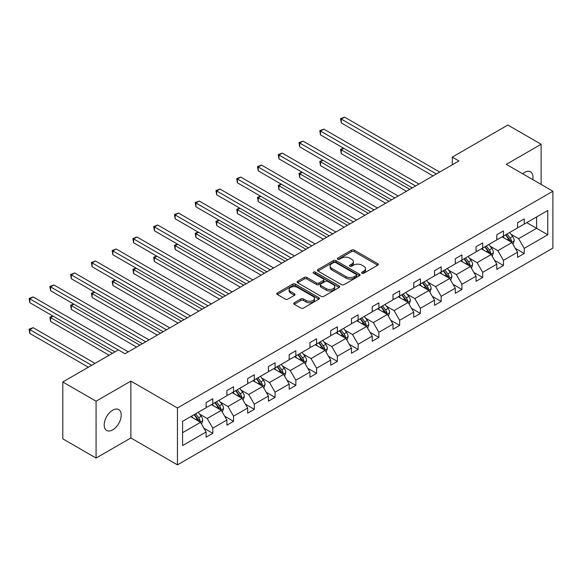 <?xml version="1.0" encoding="UTF-8"?>
<svg xmlns="http://www.w3.org/2000/svg" width="582" height="582" viewBox="0 0 582 582"><rect width="100%" height="100%" fill="white"/><g stroke="black" fill="none" stroke-linecap="round" stroke-linejoin="round"><path stroke-width="0.87" d="M362.019 273.205A1.295 0.749 0 0 0 363.852 273.205L377.733 265.188A1.848 1.069 0 0 0 378.271 264.432A1.848 1.069 0 0 0 377.733 263.682L354.212 250.107A1.848 1.069 0 0 0 351.601 250.107L337.72 258.117A1.295 0.749 0 0 0 337.342 258.648A1.295 0.749 0 0 0 337.72 259.172A1.295 0.749 0 0 0 339.553 259.172L341.35 258.139A5.915 3.412 0 0 1 349.709 258.139L351.666 259.266A5.915 3.412 0 0 1 353.398 261.682A5.915 3.412 0 0 1 351.666 264.097L349.869 265.13A1.295 0.749 0 0 0 349.491 265.661A1.295 0.749 0 0 0 349.869 266.192A1.295 0.749 0 0 0 351.703 266.192L353.5 265.152A5.915 3.412 0 0 1 361.858 265.152L363.815 266.28A5.915 3.412 0 0 1 365.547 268.695A5.915 3.412 0 0 1 363.815 271.11L362.019 272.15A1.295 0.749 0 0 0 361.64 272.674A1.295 0.749 0 0 0 362.019 273.205L362.019 272.15M112.704 429.858A12.047 6.955 120 0 0 120.576 419.236A12.047 6.955 120 0 0 118.728 409.59A12.047 6.955 120 0 0 112.704 410.186A12.047 6.955 120 0 0 104.84 420.801A12.047 6.955 120 0 0 106.681 430.454A12.047 6.955 120 0 0 112.704 429.858M532.799 179.627A12.047 6.955 120 0 0 530.508 171.85A12.047 6.955 120 0 0 524.484 172.447A12.047 6.955 120 0 0 522.629 173.756M294.252 302.749A1.848 1.069 0 0 0 293.714 303.506A1.848 1.069 0 0 0 294.252 304.255L300.85 308.067A1.848 1.069 0 0 0 303.462 308.067L318.878 299.17A1.848 1.069 0 0 0 319.416 298.413A1.848 1.069 0 0 0 318.878 297.657L295.365 284.081A1.848 1.069 0 0 0 292.753 284.081L277.338 292.979A1.848 1.069 0 0 0 276.792 293.735A1.848 1.069 0 0 0 277.338 294.492L285.304 299.09A1.848 1.069 0 0 0 287.915 299.09L294.514 295.285A1.848 1.069 0 0 0 295.052 294.528A1.848 1.069 0 0 0 294.514 293.772L290.563 291.495A4.94 2.852 0 0 1 289.116 289.472A4.94 2.852 0 0 1 292.164 286.839A4.94 2.852 0 0 1 297.555 287.457L313.029 296.398A4.94 2.852 0 0 1 314.476 298.413A4.94 2.852 0 0 1 311.428 301.047A4.94 2.852 0 0 1 306.045 300.428L303.462 298.944A1.848 1.069 0 0 0 300.85 298.944L294.252 302.749L294.252 304.255M130.87 381.101L96.074 401.194L62.798 381.981L62.798 438.843L96.074 458.056L130.87 437.962L177.452 464.858L177.452 407.997L130.87 381.101L130.87 437.962M541.122 184.436L541.122 144.249L506.318 164.342L552.9 191.231L177.452 407.997M541.122 144.249L507.846 125.035L452.287 157.118L452.287 164.801M62.798 381.981L118.364 349.906L125.021 353.747L458.936 160.959L452.287 157.118M341.481 284.613A1.848 1.069 0 0 0 344.093 284.613L359.509 275.708A1.848 1.069 0 0 0 360.047 274.959A1.848 1.069 0 0 0 359.509 274.202L335.989 260.627A1.848 1.069 0 0 0 333.377 260.627L317.961 269.524A1.848 1.069 0 0 0 317.423 270.281A1.848 1.069 0 0 0 317.961 271.037L341.481 284.613M313.974 273.482A1.295 0.749 0 0 1 315.284 273.664L315.284 272.129L339.19 285.929A1.848 1.069 0 0 1 339.735 286.686A1.848 1.069 0 0 1 339.19 287.443L323.774 296.34A1.848 1.069 0 0 1 321.162 296.34L297.649 282.765L304.248 278.982L304.248 277.447L297.649 281.252A1.848 1.069 0 0 0 297.111 282.008A1.848 1.069 0 0 0 297.649 282.765L297.649 281.252M304.248 278.982A1.848 1.069 0 0 1 306.86 278.982L306.86 277.447A1.848 1.069 0 0 0 304.248 277.447M306.86 277.447L316.397 282.954A1.848 1.069 0 0 0 319.009 282.954L323.388 280.422A1.848 1.069 0 0 0 323.927 279.673A1.848 1.069 0 0 0 323.388 278.916L313.458 273.184A1.295 0.749 0 0 1 313.08 272.66A1.295 0.749 0 0 1 313.873 271.969A1.295 0.749 0 0 1 315.284 272.129M96.074 401.194L96.074 458.056M182.581 421.324L206.137 407.727L206.137 402.577L212.786 398.735L212.786 403.886L226.9 395.738L226.9 390.587L233.549 386.746L233.549 391.897L247.663 383.749L247.663 378.606L254.312 374.764L254.312 379.908L268.418 371.767L268.418 366.616L275.075 362.775L275.075 367.926L289.181 359.778L289.181 354.627L295.838 350.786L295.838 355.937L309.944 347.789L309.944 342.645L316.601 338.804L316.601 343.947L330.707 335.807L330.707 330.656L337.364 326.815L337.364 331.966L351.47 323.818L351.47 318.667L358.126 314.826L358.126 319.976L372.233 311.828L372.233 306.685L378.882 302.844L378.882 307.987L392.996 299.846L392.996 294.696L399.645 290.855L399.645 296.005L413.758 287.857L413.758 282.707L420.408 278.865L420.408 284.016L434.514 275.868L434.514 270.725L441.171 266.883L441.171 272.027L455.277 263.886L455.277 258.735L461.933 254.894L461.933 260.045L476.04 251.897L476.04 246.746L482.696 242.905L482.696 248.056L496.802 239.908L496.802 234.764L503.459 230.923L503.459 236.066L517.565 227.926L517.565 222.775L524.222 218.934L524.222 224.085L547.778 210.48L547.778 234.764L524.222 248.361L524.222 253.512L517.565 257.353L517.565 252.202L503.459 260.35L503.459 265.494L496.802 269.342L496.802 264.192L482.696 272.34L482.696 277.483L476.04 281.324L476.04 276.181L461.933 284.322L461.933 289.472L455.277 293.313L455.277 288.163L441.171 296.311L441.171 301.461L434.514 305.303L434.514 300.152L420.408 308.3L420.408 313.443L413.758 317.285L413.758 312.141L399.645 320.282L399.645 325.433L392.996 329.274L392.996 324.123L378.882 332.271L378.882 337.422L372.233 341.263L372.233 336.112L358.126 344.26L358.126 349.404L351.47 353.245L351.47 348.101L337.364 356.242L337.364 361.393L330.707 365.234L330.707 360.083L316.601 368.231L316.601 373.382L309.944 377.223L309.944 372.073L295.838 380.221L295.838 385.364L289.181 389.205L289.181 384.062L275.075 392.203L275.075 397.353L268.418 401.194L268.418 396.044L254.312 404.192L254.312 409.342L247.663 413.184L247.663 408.033L233.549 416.181L233.549 421.324L226.9 425.166L226.9 420.022L212.786 428.163L212.786 433.314L206.137 437.155L206.137 432.004L182.581 445.608L182.581 421.324M177.452 464.858L552.9 248.092L552.9 191.231M211.462 404.65L221.305 410.339L207.199 418.48L199.495 414.035M207.199 418.48L212.786 428.163M221.305 410.339L226.9 420.022M206.137 406.498L207.199 407.109L212.786 403.886M232.218 392.668L242.068 398.35L227.962 406.498L220.258 402.046M227.962 406.498L233.549 416.181M242.068 398.35L247.663 408.033M226.9 394.509L227.962 395.127L233.549 391.897M252.981 380.679L262.831 386.361L248.725 394.509L241.021 390.064M248.725 394.509L254.312 404.192M262.831 386.361L268.418 396.044M247.663 382.519L248.725 383.138L254.312 379.908M273.744 368.69L283.594 374.379L269.488 382.519L261.784 378.074M269.488 382.519L275.075 392.203M283.594 374.379L289.181 384.062M268.418 370.538L269.488 371.149L275.075 367.926M294.507 356.708L304.357 362.39L290.251 370.538L282.546 366.085M290.251 370.538L295.838 380.221M304.357 362.39L309.944 372.073M289.181 358.548L290.251 359.167L295.838 355.937M315.269 344.719L325.12 350.4L311.014 358.548L303.309 354.103M311.014 358.548L316.601 368.231M325.12 350.4L330.707 360.083M309.944 346.559L311.014 347.178L316.601 343.947M336.032 332.729L345.883 338.418L331.769 346.559L324.072 342.114M331.769 346.559L337.364 356.242M345.883 338.418L351.47 348.101M330.707 334.577L331.769 335.188L337.364 331.966M356.795 320.747L366.638 326.429L352.532 334.577L344.828 330.125M352.532 334.577L358.126 344.26M366.638 326.429L372.233 336.112M351.47 322.588L352.532 323.206L358.126 319.976M377.558 308.758L387.401 314.44L373.295 322.588L365.591 318.143M373.295 322.588L378.882 332.271M387.401 314.44L392.996 324.123M372.233 310.599L373.295 311.217L378.882 307.987M398.314 296.769L408.164 302.458L394.058 310.599L386.353 306.154M394.058 310.599L399.645 320.282M408.164 302.458L413.758 312.141M392.996 298.617L394.058 299.228L399.645 296.005M419.076 284.787L428.927 290.469L414.821 298.617L407.116 294.165M414.821 298.617L420.408 308.3M428.927 290.469L434.514 300.152M413.758 286.628L414.821 287.239L420.408 284.016M439.839 272.798L449.69 278.48L435.583 286.628L427.879 282.183M435.583 286.628L441.171 296.311M449.69 278.48L455.277 288.163M434.514 274.639L435.583 275.257L441.171 272.027M460.602 260.809L470.452 266.498L456.346 274.639L448.642 270.193M456.346 274.639L461.933 284.322M470.452 266.498L476.04 276.181M455.277 262.657L456.346 263.268L461.933 260.045M481.365 248.827L491.215 254.509L477.109 262.657L469.405 258.204M477.109 262.657L482.696 272.34M491.215 254.509L496.802 264.192M476.04 250.667L477.109 251.279L482.696 248.056M502.128 236.838L511.978 242.519L497.865 250.667L490.168 246.222M497.865 250.667L503.459 260.35M511.978 242.519L517.565 252.202M496.802 238.678L497.865 239.297L503.459 236.066M526.746 222.622L536.597 228.304L518.627 238.678L510.923 234.233M518.627 238.678L524.222 248.361M547.778 234.764L536.597 228.304L536.597 216.933L547.778 210.48M517.565 226.696L518.627 227.307L524.222 224.085M182.581 432.695L200.543 422.321L190.7 416.639M200.543 422.321L206.137 432.004M515.368 248.398L524.222 253.512M494.605 260.387L503.459 265.494M473.843 272.376L482.696 277.483M453.08 284.358L461.933 289.472M432.324 296.347L441.171 301.461M411.561 308.336L420.408 313.443M390.798 320.318L399.645 325.433M370.036 332.307L378.882 337.422M349.273 344.297L358.126 349.404M328.51 356.279L337.364 361.393M307.747 368.268L316.601 373.382M286.984 380.257L295.838 385.364M266.229 392.246L275.075 397.353M245.466 404.228L254.312 409.342M224.703 416.217L233.549 421.324M203.94 428.207L212.786 433.314M362.535 273.387L363.815 272.645A5.915 3.412 0 0 0 365.547 270.23L365.547 268.695M353.398 261.682L353.398 263.217A5.915 3.412 0 0 1 351.666 265.632L350.386 266.374M377.703 265.203L354.212 251.642A1.848 1.069 0 0 0 351.601 251.642L338.237 259.354M359.509 274.202L359.509 275.708L335.989 262.162A1.848 1.069 0 0 0 333.377 262.162L317.99 271.052M356.242 275.482A1.295 0.749 0 0 0 356.62 274.959A1.295 0.749 0 0 0 356.242 274.428L335.603 262.511A1.295 0.749 0 0 0 333.77 262.511L331.878 263.602A5.915 3.412 0 0 0 330.147 266.018A5.915 3.412 0 0 0 331.878 268.433L345.984 276.581A5.915 3.412 0 0 0 354.343 276.581L356.242 275.482L356.242 277.025A1.295 0.749 0 0 0 356.62 276.494L356.62 274.959M330.147 266.018L330.147 267.553A5.915 3.412 0 0 0 331.878 269.968L331.878 268.433M356.242 277.025L354.343 278.116A5.915 3.412 0 0 1 345.984 278.116L331.878 269.968M306.86 278.982L316.397 284.489A1.848 1.069 0 0 0 319.009 284.489L323.388 281.964A1.848 1.069 0 0 0 323.927 281.208L323.927 279.673M315.284 273.664L339.168 287.45M326.291 288.665A4.94 2.852 0 0 0 331.675 289.283A4.94 2.852 0 0 0 334.73 286.65A4.94 2.852 0 0 0 333.282 284.627L327.826 281.477A1.848 1.069 0 0 0 325.214 281.477L320.835 284.009A1.848 1.069 0 0 0 320.296 284.758A1.848 1.069 0 0 0 320.835 285.515L326.291 288.665L326.291 290.2A4.94 2.852 0 0 0 331.675 290.818A4.94 2.852 0 0 0 334.73 288.185L334.73 286.65M320.296 284.758L320.296 286.3A1.848 1.069 0 0 0 320.835 287.05L320.835 285.515M326.291 290.2L320.835 287.05M314.476 298.413L314.476 299.948A4.94 2.852 0 0 1 311.428 302.589A4.94 2.852 0 0 1 306.045 301.971L303.462 300.479A1.848 1.069 0 0 0 300.85 300.479L294.281 304.27M289.116 289.472L289.116 291.015A4.94 2.852 0 0 0 290.563 293.03L290.563 291.495M294.492 295.3L290.563 293.03M318.878 297.657L318.878 299.17L295.365 285.617A1.848 1.069 0 0 0 292.753 285.617L277.359 294.507M512.989 244.273L514.212 240.737A4.991 2.881 -120 0 0 512.618 236.496L509.628 232.502M504.274 238.074L502.979 236.343M343.787 148.345L341.263 149.8L341.263 153.641L406.432 191.274M511.236 242.097L511.52 240.955A4.991 2.881 -120 0 0 510.087 237.951L507.104 233.964M505.853 234.684L509.141 239.078A2.539 1.47 60 0 1 509.599 239.849L511.52 240.955M505.503 234.888L508.493 238.875A4.991 2.881 60 0 1 509.737 241.232M341.263 153.641L340.528 149.378L409.764 189.354M340.528 149.378L343.496 148.17M436.384 173.982L341.263 119.063L344.588 117.142L439.708 172.061M433.052 175.902L341.263 122.911L341.263 119.063L340.528 118.641L344.588 117.142M341.263 122.911L340.528 118.641M492.227 256.262L493.449 252.726A4.991 2.881 -120 0 0 491.855 248.478L488.865 244.491M483.511 250.064L482.216 248.332M323.032 160.326L320.5 161.789L320.5 165.63L385.67 203.256M490.473 254.087L490.757 252.937A4.991 2.881 -120 0 0 489.331 249.94L486.341 245.953M485.09 246.673L488.378 251.06A2.539 1.47 60 0 1 488.844 251.831L490.757 252.937M484.741 246.87L487.731 250.864A4.991 2.881 60 0 1 488.975 253.214M320.5 165.63L319.765 161.367L389.002 201.336M319.765 161.367L322.734 160.159M471.464 268.251L472.686 264.715A4.991 2.881 -120 0 0 471.093 260.467L468.11 256.48M462.748 262.046L461.453 260.321M302.269 172.316L299.737 173.778L299.737 177.619L364.914 215.245M469.718 266.069L469.994 264.926A4.991 2.881 -120 0 0 468.568 261.929L465.578 257.935M464.327 258.655L467.615 263.049A2.539 1.47 60 0 1 468.081 263.821L469.994 264.926M463.978 258.859L466.968 262.846A4.991 2.881 60 0 1 468.212 265.203M299.737 177.619L299.002 173.356L368.239 213.325M299.002 173.356L301.971 172.148M415.621 185.971L320.5 131.052L323.825 129.131L418.945 184.05M412.289 187.891L320.5 134.893L320.5 131.052L319.765 130.63L323.825 129.131M320.5 134.893L319.765 130.63M394.858 197.953L299.737 143.041L303.062 141.12L398.183 196.032M391.526 199.873L299.737 146.882L299.737 143.041L299.002 142.619L303.062 141.12M299.737 146.882L299.002 142.619M450.701 280.233L451.923 276.697A4.991 2.881 -120 0 0 450.33 272.456L447.347 268.462M441.985 274.035L440.69 272.303M281.506 184.305L278.974 185.76L278.974 189.601L344.151 227.235M448.955 278.058L449.231 276.916A4.991 2.881 -120 0 0 447.805 273.911L444.815 269.924M443.564 270.645L446.852 275.039A2.539 1.47 60 0 1 447.318 275.81L449.231 276.916M443.222 270.848L446.205 274.835A4.991 2.881 60 0 1 447.449 277.192M278.974 189.601L278.247 185.338L347.476 225.314M278.247 185.338L281.215 184.13M374.095 209.942L278.974 155.023L282.299 153.102L377.42 208.021M370.77 211.863L278.974 158.871L278.974 155.023L278.247 154.601L282.299 153.102M278.974 158.871L278.247 154.601M429.938 292.222L431.16 288.687A4.991 2.881 -120 0 0 429.574 284.438L426.584 280.451M421.223 286.024L419.928 284.292M260.743 196.287L258.212 197.749L258.212 201.59L323.388 239.217M428.192 290.047L428.468 288.898A4.991 2.881 -120 0 0 427.043 285.9L424.052 281.914M422.801 282.634L426.097 287.021A2.539 1.47 60 0 1 426.555 287.792L428.468 288.898M422.459 282.83L425.442 286.824A4.991 2.881 60 0 1 426.686 289.174M258.212 201.59L257.484 197.327L326.713 237.296M257.484 197.327L260.452 196.119M353.332 221.931L258.212 167.012L261.544 165.092L356.657 220.011M350.008 223.852L258.212 170.853L258.212 167.012L257.484 166.59L261.544 165.092M258.212 170.853L257.484 166.59M409.175 304.211L410.397 300.676A4.991 2.881 -120 0 0 408.811 296.427L405.821 292.44M400.46 298.006L399.165 296.282M239.98 208.276L237.449 209.738L237.449 213.579L302.625 251.206M407.429 302.029L407.706 300.887A4.991 2.881 -120 0 0 406.28 297.889L403.29 293.895M402.046 294.616L405.334 299.01A2.539 1.47 60 0 1 405.792 299.781L407.706 300.887M401.696 294.819L404.686 298.806A4.991 2.881 60 0 1 405.923 301.163M237.449 213.579L236.721 209.316L305.95 249.285M236.721 209.316L239.689 208.109M332.569 233.913L237.449 179.001L240.781 177.081L335.894 231.992M329.245 235.834L237.449 182.843L237.449 179.001L236.721 178.579L240.781 177.081M237.449 182.843L236.721 178.579M388.412 316.193L389.642 312.658A4.991 2.881 -120 0 0 388.048 308.416L385.058 304.422M379.697 309.995L378.402 308.264M219.218 220.265L216.693 221.72L216.693 225.561L281.863 263.195M386.666 314.018L386.943 312.876A4.991 2.881 -120 0 0 385.517 309.871L382.527 305.885M381.283 306.605L384.571 310.999A2.539 1.47 60 0 1 385.029 311.77L386.943 312.876M380.934 306.809L383.924 310.795A4.991 2.881 60 0 1 385.168 313.152M216.693 225.561L215.958 221.298L285.187 261.274M215.958 221.298L218.927 220.091M311.807 245.902L216.693 190.983L220.018 189.063L315.138 243.982M308.482 247.823L216.693 194.832L216.693 190.983L215.958 190.561L220.018 189.063M216.693 194.832L215.958 190.561M367.649 328.183L368.879 324.647A4.991 2.881 -120 0 0 367.286 320.398L364.296 316.412M358.941 321.984L357.639 320.253M198.455 232.247L195.93 233.709L195.93 237.551L261.1 275.177M365.903 326.007L366.187 324.858A4.991 2.881 -120 0 0 364.754 321.861L361.771 317.874M360.52 318.594L363.808 322.981A2.539 1.47 60 0 1 364.267 323.752L366.187 324.858M360.171 318.791L363.161 322.784A4.991 2.881 60 0 1 364.405 325.134M195.93 237.551L195.196 233.287L264.432 273.256M195.196 233.287L198.164 232.08M291.044 257.891L195.93 202.972L199.255 201.052L294.376 255.971M287.719 259.812L195.93 206.814L195.93 202.972L195.196 202.551L199.255 201.052M195.93 206.814L195.196 202.551M346.894 340.172L348.116 336.636A4.991 2.881 -120 0 0 346.523 332.387L343.533 328.401M338.178 333.966L336.883 332.242M177.692 244.236L175.167 245.699L175.167 249.54L240.337 287.166M345.141 337.989L345.424 336.847A4.991 2.881 -120 0 0 343.991 333.85L341.008 329.856M339.757 330.576L343.045 334.97A2.539 1.47 60 0 1 343.504 335.741L345.424 336.847M339.408 330.78L342.398 334.766A4.991 2.881 60 0 1 343.642 337.123M175.167 249.54L174.433 245.277L243.669 285.245M174.433 245.277L177.401 244.069M270.288 269.873L175.167 214.962L178.492 213.041L273.613 267.953M266.956 271.801L175.167 218.803L175.167 214.962L174.433 214.54L178.492 213.041M175.167 218.803L174.433 214.54M326.131 352.154L327.353 348.618A4.991 2.881 -120 0 0 325.76 344.377L322.77 340.383M317.416 345.955L316.121 344.224M156.936 256.226L154.405 257.68L154.405 261.522L219.574 299.155M324.378 349.978L324.661 348.836A4.991 2.881 -120 0 0 323.236 345.832L320.245 341.845M318.994 342.565L322.283 346.959A2.539 1.47 60 0 1 322.748 347.73L324.661 348.836M318.645 342.769L321.635 346.756A4.991 2.881 60 0 1 322.879 349.113M154.405 261.522L153.67 257.259L222.906 297.235M153.67 257.259L156.638 256.051M249.525 281.863L154.405 226.944L157.729 225.023L252.85 279.942M246.193 283.783L154.405 230.792L154.405 226.944L153.67 226.522L157.729 225.023M154.405 230.792L153.67 226.522M305.368 364.143L306.59 360.607A4.991 2.881 -120 0 0 304.997 356.359L302.014 352.372M296.653 357.945L295.358 356.213M136.173 268.207L133.642 269.67L133.642 273.511L198.818 311.137M303.622 361.968L303.899 360.818A4.991 2.881 -120 0 0 302.473 357.821L299.483 353.834M298.231 354.554L301.52 358.941A2.539 1.47 60 0 1 301.985 359.712L303.899 360.818M297.882 354.751L300.872 358.745A4.991 2.881 60 0 1 302.116 361.095M133.642 273.511L132.907 269.248L202.143 309.217M132.907 269.248L135.875 268.04M228.762 293.852L133.642 238.933L136.966 237.012L232.087 291.931M225.43 295.772L133.642 242.774L133.642 238.933L132.907 238.511L136.966 237.012M133.642 242.774L132.907 238.511M284.605 376.132L285.827 372.596A4.991 2.881 -120 0 0 284.234 368.348L281.252 364.361M275.89 369.926L274.595 368.202M115.411 280.197L112.879 281.659L112.879 285.5L178.056 323.126M282.859 373.95L283.136 372.807A4.991 2.881 -120 0 0 281.71 369.81L278.72 365.816M277.469 366.536L280.757 370.93A2.539 1.47 60 0 1 281.222 371.702L283.136 372.807M277.127 366.74L280.109 370.727A4.991 2.881 60 0 1 281.353 373.084M112.879 285.5L112.151 281.237L181.38 321.206M112.151 281.237L115.12 280.029M208 305.834L112.879 250.922L116.204 249.001L211.324 303.913M204.675 307.762L112.879 254.763L112.879 250.922L112.151 250.5L116.204 249.001M112.879 254.763L112.151 250.5M263.842 388.114L265.065 384.578A4.991 2.881 -120 0 0 263.479 380.337L260.489 376.343M255.127 381.916L253.832 380.184M94.648 292.186L92.116 293.641L92.116 297.482L157.293 335.116M262.096 385.939L262.373 384.797A4.991 2.881 -120 0 0 260.947 381.792L257.957 377.805M256.706 378.526L259.994 382.92A2.539 1.47 60 0 1 260.46 383.691L262.373 384.797M256.364 378.729L259.346 382.716A4.991 2.881 60 0 1 260.591 385.073M92.116 297.482L91.389 293.219L160.617 333.195M91.389 293.219L94.357 292.011M187.237 317.823L92.116 262.904L95.448 260.983L190.561 315.902M183.912 319.744L92.116 266.752L92.116 262.904L91.389 262.482L95.448 260.983M92.116 266.752L91.389 262.482M243.08 400.103L244.302 396.568A4.991 2.881 -120 0 0 242.716 392.319L239.726 388.332M234.364 393.905L233.069 392.173M73.885 304.168L71.353 305.63L71.353 309.471L136.53 347.098M241.334 397.928L241.61 396.779A4.991 2.881 -120 0 0 240.184 393.781L237.194 389.794M235.95 390.515L239.238 394.902A2.539 1.47 60 0 1 239.697 395.673L241.61 396.779M235.601 390.711L238.591 394.705A4.991 2.881 60 0 1 239.828 397.055M71.353 309.471L70.626 305.208L139.855 345.177M70.626 305.208L73.594 304M166.474 329.812L71.353 274.893L74.685 272.973L169.799 327.892M163.149 331.733L71.353 278.734L71.353 274.893L70.626 274.471L74.685 272.973M71.353 278.734L70.626 274.471M222.317 412.092L223.546 408.557A4.991 2.881 -120 0 0 221.953 404.308L218.963 400.321M213.601 405.887L212.306 404.163M53.122 316.157L50.59 317.619L50.59 321.46L109.11 355.246M220.571 409.91L220.847 408.768A4.991 2.881 -120 0 0 219.421 405.77L216.431 401.776M215.187 402.504L218.476 406.891A2.539 1.47 60 0 1 218.934 407.662L220.847 408.768M214.838 402.7L217.828 406.687A4.991 2.881 60 0 1 219.072 409.044M50.59 321.46L49.863 317.197L112.442 353.325M49.863 317.197L52.831 315.99M145.711 341.794L50.59 286.882L53.922 284.962L149.043 339.873M142.386 343.722L50.59 290.724L50.59 286.882L49.863 286.46L53.922 284.962M50.59 290.724L49.863 286.46M201.554 424.074L202.783 420.539A4.991 2.881 -120 0 0 201.19 416.297L198.2 412.303M192.846 417.876L191.543 416.145M95.004 363.386L33.159 327.681L29.835 329.601L29.835 333.442L88.348 367.235M199.808 421.899L200.092 420.757A4.991 2.881 -120 0 0 198.658 417.752L195.676 413.766M194.424 414.486L197.713 418.88A2.539 1.47 60 0 1 198.171 419.651L200.092 420.757M194.075 414.69L197.065 418.676A4.991 2.881 60 0 1 198.309 421.033M29.835 333.442L29.1 329.179L91.68 365.307M29.1 329.179L33.159 327.681M118.299 349.942L29.835 298.872L33.159 296.944L128.28 351.863M114.967 351.863L29.835 302.713L29.835 298.872L29.1 298.442L33.159 296.944M29.835 302.713L29.1 298.442M363.815 272.645L363.815 271.11M349.869 266.192L349.869 265.13M351.666 265.632L351.666 264.097M337.72 259.172L337.72 258.117M351.601 251.642L351.601 250.107M354.212 251.642L354.212 250.107M377.733 265.188L377.733 263.682M317.961 271.037L317.961 269.524M333.377 262.162L333.377 260.627M335.989 262.162L335.989 260.627M345.984 278.116L345.984 276.581M354.343 278.116L354.343 276.581M316.397 284.489L316.397 282.954M319.009 284.489L319.009 282.954M323.388 281.964L323.388 280.422M339.19 287.443L339.19 285.929M300.85 300.479L300.85 298.944M303.462 300.479L303.462 298.944M306.045 301.971L306.045 300.428M294.514 295.285L294.514 293.772M277.338 294.492L277.338 292.979M292.753 285.617L292.753 284.081M295.365 285.617L295.365 284.081M511.614 242.316L514.175 240.839M510.087 237.951L512.618 236.496M507.075 239.697L508.493 238.875M490.852 254.305L493.412 252.821M489.331 249.94L491.855 248.478M486.312 251.679L487.731 250.864M470.089 266.287L472.657 264.81M468.568 261.929L471.093 260.467M465.549 263.668L466.968 262.846M449.333 278.276L451.894 276.799M447.805 273.911L450.33 272.456M444.786 275.657L446.205 274.835M428.57 290.265L431.131 288.781M427.043 285.9L429.574 284.438M424.023 287.639L425.442 286.824M407.807 302.247L410.368 300.77M406.28 297.889L408.811 296.427M403.268 299.628L404.686 298.806M387.045 314.236L389.605 312.76M385.517 309.871L388.048 308.416M382.505 311.617L383.924 310.795M366.282 326.226L368.843 324.741M364.754 321.861L367.286 320.398M361.742 323.599L363.161 322.784M345.519 338.207L348.08 336.731M343.991 333.85L346.523 332.387M340.979 335.588L342.398 334.766M324.756 350.197L327.317 348.72M323.236 345.832L325.76 344.377M320.216 347.578L321.635 346.756M303.993 362.186L306.561 360.702M302.473 357.821L304.997 356.359M299.454 359.56L300.872 358.745M283.238 374.168L285.798 372.691M281.71 369.81L284.234 368.348M278.691 371.549L280.109 370.727M262.475 386.157L265.036 384.68M260.947 381.792L263.479 380.337M257.928 383.538L259.346 382.716M241.712 398.146L244.273 396.662M240.184 393.781L242.716 392.319M237.172 395.52L238.591 394.705M220.949 410.128L223.51 408.651M219.421 405.77L221.953 404.308M216.409 407.509L217.828 406.687M200.186 422.117L202.747 420.641M198.658 417.752L201.19 416.297M195.647 419.498L197.065 418.676"/></g></svg>
